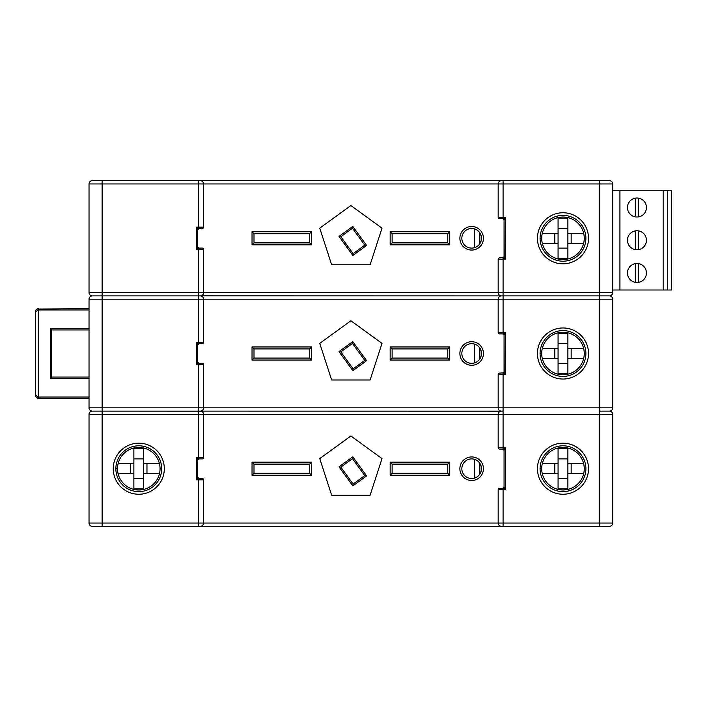 <?xml version="1.0" encoding="UTF-8"?>
<svg xmlns="http://www.w3.org/2000/svg" width="707" height="707" viewBox="0 0 707 707"><rect width="100%" height="100%" fill="white"/><g stroke="black" fill="none" stroke-linecap="round" stroke-linejoin="round"><path stroke-width="1.06" d="M585.891 238.286A22.916 22.916 0 0 1 562.984 261.201A22.916 22.916 0 0 1 540.068 238.286A22.916 22.916 0 0 1 562.984 215.37A22.916 22.916 0 0 1 585.891 238.286L584.256 238.286A21.272 21.272 0 0 1 562.984 259.557A21.272 21.272 0 0 1 541.703 238.286A21.272 21.272 0 0 1 562.984 217.014A21.272 21.272 0 0 1 584.256 238.286L585.891 238.286M89.029 292.618L102.126 292.618L102.126 183.953L89.029 183.953L89.029 292.618A3.27 3.27 0 0 0 92.299 295.888L609.461 295.888A3.27 3.27 0 0 0 612.73 292.618L612.73 183.953A3.27 3.27 0 0 0 609.461 180.674L92.785 180.674M198.084 247.724A1.308 1.308 0 0 0 199.012 248.104L202.282 248.104A1.308 1.308 0 0 1 203.589 249.412L203.589 292.618A3.27 3.27 0 0 1 200.32 295.888L93.041 295.888M608.153 180.674L599.642 180.674L599.642 183.953L498.17 183.953L498.17 217.341L498.17 183.953A3.27 3.27 0 0 1 501.449 180.674L500.733 180.753M122.841 180.674L122.152 180.674M121.427 180.674L120.446 180.674M118.873 180.674L117.238 180.674M502.757 180.674L501.449 180.674L503.084 180.674L503.084 217.341L505.372 217.341L504.064 219.957A1.308 1.308 0 0 0 502.757 218.649L499.487 218.649A1.308 1.308 0 0 1 498.17 217.341A1.308 1.308 0 0 0 499.487 218.649L502.757 218.649L505.372 217.341L505.372 259.23L502.757 257.922A1.308 1.308 0 0 0 503.623 257.595L499.487 257.922A1.308 1.308 0 0 0 498.17 259.23L498.17 292.618L498.17 259.23A1.308 1.308 0 0 1 499.487 257.922M498.17 183.953L203.589 183.953L203.589 227.159L203.589 183.953A3.27 3.27 0 0 0 200.32 180.674L199.012 180.674M94.924 180.674L102.126 180.674L102.126 183.953L198.676 183.953L198.676 180.674L201.027 180.753M540.068 238.286L541.703 238.286L540.068 238.286M253.999 242.863L309.639 242.863L309.639 233.699L253.999 233.699L253.999 242.863L252.037 244.834L311.601 244.834L311.601 231.737L252.037 231.737L252.037 244.834M252.037 231.737L253.999 233.699M199.012 228.467L202.282 228.467L199.012 228.467L197.695 229.775L197.695 246.796L197.695 229.775L196.387 227.159L199.012 228.467A1.308 1.308 0 0 0 197.695 229.775L198.985 228.467M502.757 257.922L504.064 256.614L504.064 219.957L504.232 256.941A1.308 1.034 -45 0 1 503.084 258.09L503.084 259.23L498.17 259.23M390.158 244.834L449.732 244.834L449.732 231.737L390.158 231.737L390.158 244.834L392.12 242.863L447.77 242.863L447.77 233.699L392.12 233.699L392.12 242.863M350.884 205.551L319.75 228.167L331.645 264.763L370.123 264.763L382.01 228.167L350.884 205.551L382.01 228.167L370.123 264.763L331.645 264.763L319.75 228.167L350.884 205.551M483.447 238.286A11.78 11.78 0 0 1 471.657 250.066A11.78 11.78 0 0 1 459.877 238.286A11.78 11.78 0 0 1 471.657 226.505A11.78 11.78 0 0 1 483.447 238.286M311.601 244.834L309.639 242.863M311.601 231.737L309.639 233.699M449.732 244.834L447.77 242.863M390.158 231.737L392.12 233.699M449.732 231.737L447.77 233.699M461.839 238.286A9.818 9.818 0 0 1 471.657 228.467A9.818 9.818 0 0 1 481.476 238.286A9.818 9.818 0 0 1 471.657 248.104A9.818 9.818 0 0 1 461.839 238.286A9.818 9.818 0 0 0 471.657 248.104A9.818 9.818 0 0 0 481.476 238.286A9.818 9.818 0 0 0 471.657 228.467A9.818 9.818 0 0 0 461.839 238.286M474.609 247.653L474.609 228.918M479.841 232.859L479.841 243.712M198.084 478.153A1.308 1.308 0 0 0 199.012 478.533L202.282 478.533A1.308 1.308 0 0 1 203.589 479.841L203.589 523.047L498.17 523.047L498.17 489.659L498.17 523.047L599.642 523.047L599.642 414.382L498.17 414.382L498.17 447.77A1.308 1.308 0 0 0 499.487 449.078L502.757 449.078L505.372 447.77L504.064 450.386L504.064 487.043L504.064 450.386A1.308 1.308 0 0 0 502.757 449.078L499.487 449.078A1.308 1.308 0 0 1 498.17 447.77L498.17 414.382A3.27 3.27 0 0 1 501.449 411.112L92.299 411.112A3.27 3.27 0 0 1 89.029 407.833L102.126 407.833L102.126 292.618L498.17 292.618A3.27 3.27 0 0 0 501.449 295.888L201.027 295.818M201.742 295.57L202.414 295.137M202.989 294.51L203.413 293.67M498.17 332.555L503.084 332.555L503.084 299.167L498.17 299.167L498.17 332.555A1.308 1.308 0 0 0 499.487 333.863L502.757 333.863L504.064 335.171L502.757 333.863L505.372 332.555L504.064 335.171L504.232 372.156A1.308 1.034 -45 0 1 503.084 373.305L504.064 371.829L504.064 335.171A1.308 1.308 0 0 0 502.757 333.863L499.487 333.863A1.308 1.308 0 0 1 498.17 332.555L498.17 299.167A3.27 3.27 0 0 1 501.449 295.888L500.733 295.818M500.017 295.57L499.354 295.137M498.771 294.51L498.347 293.67M504.232 256.941L505.372 259.23L503.084 259.23L503.084 292.618L599.642 292.618L599.642 183.953L612.73 183.953A3.27 3.27 0 0 0 609.461 180.674M504.064 219.957L502.757 218.649L504.064 219.957M504.232 219.63A1.308 1.034 45 0 0 503.084 218.481L503.084 217.341L498.17 217.341M500.017 181.001L499.354 181.434M498.771 182.061L498.347 182.901M201.742 181.001L202.414 181.434M202.989 182.061L203.413 182.901M498.17 299.167L203.589 299.167L203.589 342.374L203.589 299.167A3.27 3.27 0 0 0 200.32 295.888A3.27 3.27 0 0 0 203.589 292.618L203.589 249.412A1.308 1.308 0 0 0 202.282 248.104L198.676 248.272A1.308 1.034 45 0 1 197.536 247.123L199.012 248.104L197.695 246.796M89.029 183.953A3.27 3.27 0 0 1 92.299 180.674A3.27 3.27 0 0 0 89.029 183.953M203.589 249.412L198.676 249.412L198.676 248.272L196.387 249.412L196.387 227.159L203.589 227.159A1.308 1.308 0 0 1 202.282 228.467M198.084 362.938A1.308 1.308 0 0 0 199.012 363.318L196.387 364.626L196.387 342.374L199.012 343.682L202.282 343.682L199.012 343.682A1.308 1.308 0 0 0 197.695 344.989L196.387 342.374L198.676 342.374L198.676 249.412L196.387 249.412L197.536 247.123M197.536 229.448A1.308 1.034 135 0 1 198.676 228.299L198.676 183.953L203.589 183.953A3.27 3.27 0 0 0 200.32 180.674M583.682 233.372L567.889 233.372L567.889 258.409L558.07 258.409L558.07 243.199L542.278 243.199M558.07 243.199L558.07 233.372L542.278 233.372M571.168 233.372L571.168 243.199M554.801 243.199L554.801 233.372M567.889 257.33L567.889 258.409M567.889 233.372L567.889 218.163L558.07 218.163L558.07 233.372M583.682 243.199L567.889 243.199M558.07 257.33L558.07 258.409M558.07 228.467L567.889 228.467M558.07 248.104L567.889 248.104M583.682 348.586L567.889 348.586L567.889 373.623L558.07 373.623L558.07 358.414L542.278 358.414M558.07 358.414L558.07 348.586L542.278 348.586M571.168 348.586L571.168 358.414M554.801 358.414L554.801 348.586M567.889 372.545L567.889 373.623M567.889 348.586L567.889 333.377L558.07 333.377L558.07 348.586M583.682 358.414L567.889 358.414M558.07 372.545L558.07 373.623M558.07 343.682L567.889 343.682M558.07 363.318L567.889 363.318M583.682 463.801L567.889 463.801L567.889 488.837L558.07 488.837L558.07 473.628L542.278 473.628M558.07 473.628L558.07 463.801L542.278 463.801M571.168 463.801L571.168 473.628M554.801 473.628L554.801 463.801M567.889 487.759L567.889 488.837M567.889 463.801L567.889 448.592L558.07 448.592L558.07 463.801M583.682 473.628L567.889 473.628M558.07 487.759L558.07 488.837M558.07 458.896L567.889 458.896M558.07 478.533L567.889 478.533M663.139 190.501L663.139 290.003L671.65 290.003L671.65 190.501L619.933 190.501L619.933 290.003L612.73 290.003M612.73 190.501L619.933 190.501M663.139 290.003L619.933 290.003M636.954 263.49A9.491 9.491 0 0 0 627.462 272.982A9.491 9.491 0 0 0 636.954 282.473A9.491 9.491 0 0 0 646.445 272.982A9.491 9.491 0 0 0 636.954 263.49M636.954 230.756A9.491 9.491 0 0 0 627.462 240.247A9.491 9.491 0 0 0 636.954 249.739A9.491 9.491 0 0 0 646.445 240.247A9.491 9.491 0 0 0 636.954 230.756M636.954 198.022A9.491 9.491 0 0 0 627.462 207.513A9.491 9.491 0 0 0 636.954 217.014A9.491 9.491 0 0 0 646.445 207.513A9.491 9.491 0 0 0 636.954 198.022M667.726 290.003L667.726 190.501M635.319 282.332L635.319 263.631M638.589 263.631L638.589 282.332M635.319 249.598L635.319 230.897M638.589 230.897L638.589 249.598M635.319 216.863L635.319 198.163M638.589 198.163L638.589 216.863M584.256 353.5L585.891 353.5A22.916 22.916 0 0 1 562.984 376.416A22.916 22.916 0 0 1 540.068 353.5L541.703 353.5A21.272 21.272 0 0 1 562.984 332.228A21.272 21.272 0 0 1 584.256 353.5A21.272 21.272 0 0 1 562.984 374.772A21.272 21.272 0 0 1 541.703 353.5L540.068 353.5A22.916 22.916 0 0 1 562.984 330.584A22.916 22.916 0 0 1 585.891 353.5L584.256 353.5M115.868 468.714L117.503 468.714A21.272 21.272 0 0 1 138.784 447.443A21.272 21.272 0 0 1 160.056 468.714L161.691 468.714A22.916 22.916 0 0 1 138.784 491.63A22.916 22.916 0 0 1 115.868 468.714A22.916 22.916 0 0 1 138.784 445.799A22.916 22.916 0 0 1 161.691 468.714L160.056 468.714A21.272 21.272 0 0 1 138.784 489.986A21.272 21.272 0 0 1 117.503 468.714L115.868 468.714A22.916 22.916 0 0 1 138.784 445.799A22.916 22.916 0 0 1 161.691 468.714M584.256 468.714L585.891 468.714A22.916 22.916 0 0 1 562.984 491.63A22.916 22.916 0 0 1 540.068 468.714L541.703 468.714A21.272 21.272 0 0 1 562.984 447.443A21.272 21.272 0 0 1 584.256 468.714A21.272 21.272 0 0 1 562.984 489.986A21.272 21.272 0 0 1 541.703 468.714L540.068 468.714A22.916 22.916 0 0 1 562.984 445.799A22.916 22.916 0 0 1 585.891 468.714L584.256 468.714M212.1 526.326L215.246 526.326M197.536 459.877A1.308 1.034 135 0 1 198.676 458.728L198.676 457.588L203.589 457.588L203.589 414.382L203.589 457.588A1.308 1.308 0 0 1 202.282 458.896L199.012 458.896L197.695 460.204L197.695 477.225L199.012 478.533L196.387 479.841L196.387 457.588L199.012 458.896A1.308 1.308 0 0 0 197.695 460.204L196.387 457.588L198.676 457.588L198.676 414.382L89.029 414.382L89.029 523.047A3.27 3.27 0 0 0 92.299 526.326L609.461 526.326L599.642 526.326L599.642 523.047L612.73 523.047L612.73 414.382A3.27 3.27 0 0 0 609.461 411.112L608.153 411.112M504.232 487.37A1.308 1.034 -45 0 1 503.084 488.519L499.487 488.351L502.757 488.351L504.064 487.043L505.372 489.659L503.084 489.659L503.084 526.326L458.242 526.326M208.83 526.326L198.676 526.326L198.676 479.841L196.387 479.841L197.695 477.225L197.695 460.204L198.985 458.896M481.476 468.714A9.818 9.818 0 0 0 471.657 458.896A9.818 9.818 0 0 0 461.839 468.714A9.818 9.818 0 0 0 471.657 478.533A9.818 9.818 0 0 0 481.476 468.714A9.818 9.818 0 0 1 471.657 478.533A9.818 9.818 0 0 1 461.839 468.714A9.818 9.818 0 0 1 471.657 458.896A9.818 9.818 0 0 1 481.476 468.714M474.609 478.082L474.609 459.347M382.01 458.604L350.884 435.98L319.75 458.604L331.645 495.192L370.123 495.192L382.01 458.604L370.123 495.192L331.645 495.192L319.75 458.604L350.884 435.98L382.01 458.604M502.757 488.351A1.308 1.308 0 0 0 503.623 488.024L502.757 488.351M390.158 475.263L449.732 475.263L449.732 462.166L390.158 462.166L390.158 475.263L392.12 473.301L447.77 473.301L447.77 464.137L392.12 464.137L392.12 473.301M483.447 468.714A11.78 11.78 0 0 1 471.657 480.495A11.78 11.78 0 0 1 459.877 468.714A11.78 11.78 0 0 1 471.657 456.934A11.78 11.78 0 0 1 483.447 468.714M252.037 475.263L311.601 475.263L311.601 462.166L252.037 462.166L252.037 475.263L253.999 473.301L309.639 473.301L309.639 464.137L253.999 464.137L253.999 473.301M311.601 475.263L309.639 473.301M252.037 462.166L253.999 464.137M311.601 462.166L309.639 464.137M612.73 523.047A3.27 3.27 0 0 1 609.461 526.326M123.495 411.112L122.841 411.112M502.757 411.112L499.487 411.112M202.282 411.112L199.012 411.112M93.616 411.112L94.924 411.112M89.029 414.382A3.27 3.27 0 0 1 92.299 411.112L201.027 411.182M89.029 523.047L203.589 523.047A3.27 3.27 0 0 1 200.32 526.326L201.027 526.247M203.589 523.047L203.589 479.841A1.308 1.308 0 0 0 202.282 478.533L199.012 478.533L197.695 477.225M199.012 343.682L197.695 344.989L197.695 362.011L199.012 363.318L202.282 363.318A1.308 1.308 0 0 1 203.589 364.626L203.589 407.833L498.17 407.833L498.17 374.445L498.17 407.833A3.27 3.27 0 0 0 501.449 411.112A3.27 3.27 0 0 0 498.17 414.382L203.589 414.382A3.27 3.27 0 0 0 200.32 411.112L500.733 411.182M201.742 411.43L202.414 411.863M202.989 412.49L203.413 413.33M203.589 479.841L198.676 479.841L198.676 478.701A1.308 1.034 45 0 1 197.536 477.552M201.742 525.999L202.414 525.566M202.989 524.939L203.413 524.099M501.449 526.326A3.27 3.27 0 0 1 498.17 523.047A3.27 3.27 0 0 0 501.449 526.326L500.733 526.247M500.017 525.999L499.354 525.566M498.771 524.939L498.347 524.099M500.017 411.43L499.354 411.863M498.771 412.49L498.347 413.33M504.232 450.059A1.308 1.034 45 0 0 503.084 448.91L503.084 447.77L505.372 447.77L505.372 489.659L503.084 488.519L503.084 489.659L498.17 489.659A1.308 1.308 0 0 1 499.487 488.351M502.757 449.078L504.064 450.386L502.757 449.078L499.487 449.078M390.158 462.166L392.12 464.137M449.732 462.166L447.77 464.137M449.732 475.263L447.77 473.301M479.841 463.288L479.841 474.141M118.078 473.628L133.87 473.628L133.87 448.592L143.689 448.592L143.689 463.801L159.482 463.801M143.689 463.801L143.689 473.628L159.482 473.628M130.601 473.628L130.601 463.801M146.968 463.801L146.968 473.628M133.87 449.67L133.87 448.592M133.87 473.628L133.87 488.837L143.689 488.837L143.689 473.628M118.078 463.801L133.87 463.801M143.689 449.67L143.689 448.592M143.689 478.533L133.87 478.533M143.689 458.896L133.87 458.896M609.461 411.112A3.27 3.27 0 0 1 612.73 414.382L599.642 414.382L599.642 411.112L609.461 411.112A3.27 3.27 0 0 0 612.73 407.833L612.73 299.167A3.27 3.27 0 0 0 609.461 295.888L608.153 295.888M201.027 295.968L200.32 295.888A3.27 3.27 0 0 1 203.589 299.167L89.029 299.167L89.029 407.833A3.27 3.27 0 0 0 92.299 411.112L92.785 411.112M92.299 295.888A3.27 3.27 0 0 0 89.029 299.167A3.27 3.27 0 0 1 92.299 295.888L92.785 295.888M612.73 292.618L599.642 292.618L599.642 295.888L503.084 295.888L503.084 292.618L498.17 292.618A3.27 3.27 0 0 0 501.449 295.888L500.733 295.968M502.757 295.888L499.487 295.888M202.282 295.888L199.012 295.888M93.616 295.888L94.924 295.888M481.476 353.5A9.818 9.818 0 0 0 471.657 343.682A9.818 9.818 0 0 0 461.839 353.5A9.818 9.818 0 0 0 471.657 363.318A9.818 9.818 0 0 0 481.476 353.5A9.818 9.818 0 0 1 471.657 363.318A9.818 9.818 0 0 1 461.839 353.5A9.818 9.818 0 0 1 471.657 343.682A9.818 9.818 0 0 1 481.476 353.5M474.609 362.868L474.609 344.132M382.01 343.381L350.884 320.766L319.75 343.381L331.645 379.977L370.123 379.977L382.01 343.381L370.123 379.977L331.645 379.977L319.75 343.381L350.884 320.766L382.01 343.381M502.757 373.137A1.308 1.308 0 0 0 503.623 372.81L499.487 373.137A1.308 1.308 0 0 0 498.17 374.445A1.308 1.308 0 0 1 499.487 373.137M390.158 360.049L449.732 360.049L449.732 346.951L390.158 346.951L390.158 360.049L392.12 358.087L447.77 358.087L447.77 348.913L392.12 348.913L392.12 358.087M483.447 353.5A11.78 11.78 0 0 1 471.657 365.28A11.78 11.78 0 0 1 459.877 353.5A11.78 11.78 0 0 1 471.657 341.72A11.78 11.78 0 0 1 483.447 353.5M252.037 360.049L311.601 360.049L311.601 346.951L252.037 346.951L252.037 360.049L253.999 358.087L309.639 358.087L309.639 348.913L253.999 348.913L253.999 358.087M311.601 360.049L309.639 358.087M252.037 346.951L253.999 348.913M311.601 346.951L309.639 348.913M390.158 346.951L392.12 348.913M449.732 346.951L447.77 348.913M449.732 360.049L447.77 358.087M102.126 526.326L102.126 407.833L203.589 407.833A3.27 3.27 0 0 1 200.32 411.112L201.027 411.032M201.742 410.785L202.414 410.352M202.989 409.724L203.413 408.885M609.461 295.888A3.27 3.27 0 0 1 612.73 299.167L599.642 299.167L599.642 407.833L498.17 407.833A3.27 3.27 0 0 0 501.449 411.112L500.733 411.032M500.017 410.785L499.354 410.352M498.771 409.724L498.347 408.885M504.232 372.156L505.372 374.445L503.084 373.305L503.084 374.445L498.17 374.445M504.232 334.844A1.308 1.034 45 0 0 503.084 333.695L503.084 332.555L505.372 332.555L505.372 374.445L503.084 374.445L503.084 447.77L498.17 447.77M500.017 296.215L499.354 296.648M498.771 297.276L498.347 298.115M201.742 296.215L202.414 296.648M202.989 297.276L203.413 298.115M200.32 411.112A3.27 3.27 0 0 0 203.589 407.833L203.589 364.626A1.308 1.308 0 0 0 202.282 363.318L199.012 363.318L197.695 362.011L197.695 344.989L198.985 343.682M197.536 344.663A1.308 1.034 135 0 1 198.676 343.514L198.676 342.374L203.589 342.374A1.308 1.308 0 0 1 202.282 343.682M203.589 364.626L196.387 364.626L197.695 362.011M203.589 414.382L198.676 414.382L198.676 363.486A1.308 1.034 45 0 1 197.536 362.338M479.841 348.074L479.841 358.926M37.1 309.039L89.029 308.659M89.029 398.341L38.62 398.341C36.764 398.271 35.677 397.184 35.35 395.072L35.916 396.91L37.135 397.979M89.029 377.07L51.717 377.07L51.717 329.93L89.029 329.93M37.957 398.271L35.845 396.804M35.474 395.973L35.35 395.072L38.62 397.034L38.62 398.341M37.135 309.012L35.933 310.073L35.35 311.928L38.62 309.966L38.62 397.034L89.029 397.034M89.029 309.966L38.62 309.966L38.62 308.659C36.764 308.729 35.677 309.816 35.35 311.928L35.35 395.072M35.854 310.179L36.411 309.516M89.029 378.378L50.409 378.378L51.717 377.07M50.409 378.378L50.409 328.622L51.717 329.93M340.827 467.124L352.475 458.657L364.785 475.608L353.138 484.065L340.827 467.124L338.998 466.832L352.766 456.828L366.615 475.891L352.846 485.895L338.998 466.832M353.138 484.065L352.846 485.895M352.475 458.657L352.766 456.828M364.785 475.608L366.615 475.891M340.827 351.909L352.475 343.443L364.785 360.393L353.138 368.851L340.827 351.909L338.998 351.618L352.766 341.614L366.615 360.676L352.846 370.68L338.998 351.618M353.138 368.851L352.846 370.68M352.475 343.443L352.766 341.614M364.785 360.393L366.615 360.676M340.827 236.695L352.475 228.228L364.785 245.17L353.138 253.636L340.827 236.695L338.998 236.403L352.766 226.399L366.615 245.462L352.846 255.466L338.998 236.403M353.138 253.636L352.846 255.466M352.475 228.228L352.766 226.399M364.785 245.17L366.615 245.462M588.516 238.286A25.532 25.532 0 0 1 562.984 263.817A25.532 25.532 0 0 1 537.453 238.286A25.532 25.532 0 0 1 562.984 212.754A25.532 25.532 0 0 1 588.516 238.286M588.516 468.714A25.532 25.532 0 0 1 562.984 494.246A25.532 25.532 0 0 1 537.453 468.714A25.532 25.532 0 0 1 562.984 443.183A25.532 25.532 0 0 1 588.516 468.714M113.253 468.714A25.532 25.532 0 0 1 138.784 443.183A25.532 25.532 0 0 1 164.316 468.714A25.532 25.532 0 0 1 138.784 494.246A25.532 25.532 0 0 1 113.253 468.714M203.589 457.588A1.308 1.308 0 0 1 202.282 458.896M599.642 295.888L599.642 299.167L503.084 299.167L503.084 295.888M588.516 353.5A25.532 25.532 0 0 1 562.984 379.032A25.532 25.532 0 0 1 537.453 353.5A25.532 25.532 0 0 1 562.984 327.968A25.532 25.532 0 0 1 588.516 353.5M599.642 411.112L599.642 407.833L612.73 407.833M50.409 328.622L89.029 328.622M502.757 218.649L499.487 218.649M117.185 180.674L118.405 180.674M199.012 248.104L202.282 248.104M199.012 478.533L202.282 478.533M502.757 333.863L499.487 333.863M199.012 363.318L202.282 363.318"/></g></svg>
